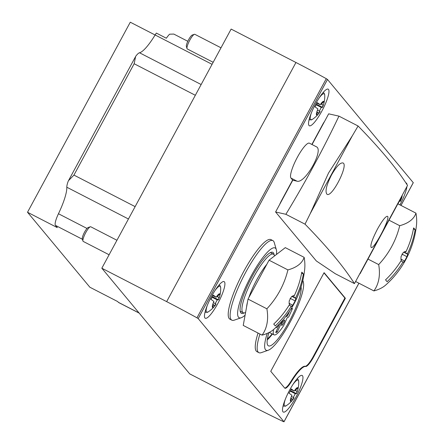 <?xml version="1.0" encoding="UTF-8"?>
<svg xmlns="http://www.w3.org/2000/svg" width="444" height="444" viewBox="0 0 444 444"><rect width="100%" height="100%" fill="white"/><g stroke="black" fill="none" stroke-linecap="round" stroke-linejoin="round"><path stroke-width="0.67" d="M283.233 421.528A109.835 9.762 28.4 0 1 254.517 407.276L189.693 373.859L101.831 268.215L166.655 301.631A109.835 9.762 28.4 0 1 196.975 317.815L198.196 318.603L283.988 421.756L283.233 421.528M413.259 182.673L327.5 79.47L326.279 78.677A109.835 9.762 28.4 0 0 295.954 62.493L231.13 29.076L101.831 268.215M292.618 180.048L281.429 200.738A8.236 1.776 117.3 0 0 279.714 204.362M324.547 121.445A8.236 1.776 117.3 0 0 322.538 124.714L311.866 144.45M302.714 280.897A39.266 8.464 -62.7 0 1 303.352 282.151A39.266 8.464 -62.7 0 1 291.669 319.214A39.266 8.464 -62.7 0 1 268.259 350.233L261.266 352.653A44.755 9.651 -62.7 0 1 258.869 352.658L256.965 351.676A44.755 9.651 -62.7 0 1 256.266 351.11A44.755 9.651 -62.7 0 1 258.042 333.05M245.099 315.19A39.266 8.464 -62.7 0 1 241.236 317.738L234.243 320.163A44.755 9.651 -62.7 0 1 231.846 320.168L229.942 319.186A44.755 9.651 -62.7 0 1 229.243 318.62A44.755 9.651 -62.7 0 1 242.813 273.177A44.755 9.651 -62.7 0 1 270.957 239.621L272.86 240.604A44.755 9.651 -62.7 0 1 274.248 242.563L276.329 249.661A39.266 8.464 -62.7 0 1 276.473 254.456M313.764 356.732L345.377 298.263L324.087 272.666L270.751 371.306L284.693 388.067A13.675 2.947 117.3 0 0 284.904 388.239A13.675 2.947 117.3 0 0 291.519 381.457A29.931 6.455 117.3 0 1 305.627 366.494A13.675 2.947 117.3 0 0 313.764 356.732L313.286 356.488L344.899 298.018L345.377 298.263M282.972 411.804A20.596 4.44 -62.7 0 1 289.216 390.892A20.596 4.44 -62.7 0 1 302.164 375.452A20.596 4.44 -62.7 0 1 296.675 395.793A20.596 4.44 -62.7 0 1 283.294 412.065A20.596 4.44 -62.7 0 1 282.972 411.804M204.934 317.971A20.596 4.44 -62.7 0 1 211.178 297.064A20.596 4.44 -62.7 0 1 224.126 281.624A20.596 4.44 -62.7 0 1 218.637 301.964A20.596 4.44 -62.7 0 1 205.256 318.231A20.596 4.44 -62.7 0 1 204.934 317.971M405.883 182.884A20.596 4.44 -62.7 0 1 406.232 182.989A20.596 4.44 -62.7 0 1 406.998 184.604M406.915 186.658A20.596 4.44 -62.7 0 1 399.922 204.878M309.002 125.508A20.596 4.44 -62.7 0 1 315.246 104.595A20.596 4.44 -62.7 0 1 328.194 89.161A20.596 4.44 -62.7 0 1 322.699 109.496A20.596 4.44 -62.7 0 1 309.318 125.769A20.596 4.44 -62.7 0 1 309.002 125.508M284.693 388.067A13.675 2.947 117.3 0 0 291.042 381.213A29.931 6.455 117.3 0 1 305.15 366.25A13.675 2.947 117.3 0 0 313.286 356.488M344.899 298.018L323.976 272.866M241.236 317.738A39.266 8.464 -62.7 0 1 238.517 317.249A39.266 8.464 -62.7 0 1 252.503 273.56A39.266 8.464 -62.7 0 1 276.329 249.661M244.172 312.92A34.321 7.398 -62.7 0 1 241.392 313.353A34.321 7.398 -62.7 0 1 240.859 312.915A34.321 7.398 -62.7 0 1 251.265 278.066A34.321 7.398 -62.7 0 1 272.849 252.336A34.321 7.398 -62.7 0 1 274.109 254.85M231.846 320.168A44.755 9.651 -62.7 0 1 231.152 319.602A44.755 9.651 -62.7 0 1 244.722 274.159A44.755 9.651 -62.7 0 1 272.86 240.604M268.259 350.233A39.266 8.464 -62.7 0 1 265.54 349.739A39.266 8.464 -62.7 0 1 267.266 333.361M301.076 286.941A34.321 7.398 -62.7 0 1 288.467 322.938A34.321 7.398 -62.7 0 1 268.415 345.843A34.321 7.398 -62.7 0 1 267.882 345.41A34.321 7.398 -62.7 0 1 268.925 332.584M258.869 352.658A44.755 9.651 -62.7 0 1 258.175 352.092A44.755 9.651 -62.7 0 1 259.945 334.032M272.461 334.027A34.321 7.398 -62.7 0 1 267.255 339.904M272.111 333.844A32.95 7.104 -62.7 0 1 267.377 339.044M273.593 329.515A21.967 4.734 117.3 0 0 274.081 334.859A21.967 4.734 117.3 0 0 283.627 325.674L287.251 317.627L288.628 317.088L292.468 308.563L291.553 308.092M292.468 308.563L291.086 309.102L291.514 308.164M285.459 316.911A6.865 1.482 117.3 0 1 285.886 316.655L287.368 316.078L286.458 315.606M283.144 319.758A6.865 1.482 117.3 0 0 281.119 323.537L280.208 323.071M279.77 323.537A6.865 1.482 117.3 0 1 279.492 324.176L275.735 332.523A19.22 4.146 117.3 0 0 277.356 331.884L276.273 331.329M277.356 331.884L281.119 323.537M275.968 327.35A3.019 0.649 117.3 0 0 276.085 327.655A3.019 0.649 117.3 0 0 277.988 325.38M287.368 316.078A19.22 4.146 117.3 0 0 289.538 311.255M282.695 322.205A3.019 0.649 117.3 0 0 281.757 325.43A3.019 0.649 117.3 0 0 283.722 323.043A3.019 0.649 117.3 0 0 284.526 320.063A3.019 0.649 117.3 0 0 282.695 322.205M155.111 34.998L130.281 22.2L27.517 212.26L89.866 287.224L117.749 301.598L118.343 302.309A13.675 2.947 -62.7 0 0 118.554 302.486L139.172 313.114M212.071 64.325L155.128 34.971A13.675 2.947 -62.7 0 1 156.344 33.072L166.35 38.234A13.675 2.947 -62.7 0 1 169.597 34.199L173.804 34.066L187.806 41.286M155.128 34.971A34.321 7.398 -62.7 0 1 139.516 52.764A13.675 2.947 -62.7 0 0 136.069 55.805L135.62 56.471L134.149 63.742L73.943 175.091L68.443 180.719L68.076 181.557A13.675 2.947 -62.7 0 0 66.816 187.218A34.321 7.398 -62.7 0 1 58.464 213.742A13.675 2.947 -62.7 0 0 55.45 225.38L57.304 227.617L27.517 212.26M400.094 200.977L401.037 199.856A7.687 1.659 -62.7 0 1 400.455 201.221L399.589 200.716M402.042 196.12A7.687 1.659 -62.7 0 1 401.642 198.141A7.687 1.659 -62.7 0 1 401.037 199.856L400.599 198.662M399.317 201.215A27.35 2.431 -151.6 0 0 400.455 201.221M397.952 203.857A24.087 23.427 -39.8 0 0 398.99 201.82M317.055 103.191L320.241 104.773A7.687 1.659 -62.7 0 1 321.012 103.641A7.687 1.659 -62.7 0 1 322.877 101.593A7.687 1.659 -62.7 0 1 323.826 101.465A7.687 1.659 -62.7 0 1 323.604 104.307A7.687 1.659 -62.7 0 1 322.999 106.027A7.687 1.659 -62.7 0 1 322.416 107.393L322.055 107.143L322.999 106.027L322.76 104.901M318.548 113.065L318.254 112.798L319.358 112.765L319.763 111.377L320.13 111.627A7.687 1.659 -62.7 0 1 319.358 112.765A7.687 1.659 -62.7 0 1 318.997 113.242A7.687 1.659 -62.7 0 1 316.544 114.935A7.687 1.659 -62.7 0 1 316.367 114.225A7.687 1.659 -62.7 0 1 317.371 110.373A7.687 1.659 -62.7 0 1 317.954 109.008A27.35 2.431 28.4 0 0 314.996 106.882A24.087 23.427 140.2 0 0 317.288 102.647A27.35 2.431 -151.6 0 1 320.241 104.773M319.253 111.117A24.087 23.427 -39.8 0 0 321.217 107.376A27.35 2.431 -151.6 0 0 322.416 107.393M316.528 104.296L322.055 107.143M317.449 110.184L319.763 111.377M322.266 102.137L322.982 102.508C321.573 103.635 321.434 104.412 322.56 104.828L320.779 103.968M322.982 102.508L323.798 101.443M323.826 101.465L322.538 101.97M318.254 112.798L317.76 112.332L316.566 114.952M213.164 62.299L187.268 48.951A8.236 1.776 -62.7 0 1 187.013 48.59A8.236 1.776 -62.7 0 1 189.466 40.815A8.236 1.776 -62.7 0 1 194.378 34.31A8.236 1.776 -62.7 0 1 194.816 34.305L221.007 47.808M187.013 48.59L186.375 46.415A6.555 1.415 -62.7 0 1 188.328 40.226A6.555 1.415 -62.7 0 1 192.235 35.048L194.378 34.31M316.25 104.817L321.217 107.376M291.025 389.488L294.217 391.07A7.687 1.659 -62.7 0 1 294.988 389.932A7.687 1.659 -62.7 0 1 296.853 387.889A7.687 1.659 -62.7 0 1 297.802 387.762A7.687 1.659 -62.7 0 1 297.574 390.603A7.687 1.659 -62.7 0 1 296.975 392.318A7.687 1.659 -62.7 0 1 296.392 393.689L296.031 393.44L296.975 392.318L296.736 391.197M292.524 399.361L292.224 399.095L293.329 399.056L293.739 397.674L294.1 397.924A7.687 1.659 -62.7 0 1 293.329 399.056A7.687 1.659 -62.7 0 1 292.973 399.533A7.687 1.659 -62.7 0 1 290.515 401.232A7.687 1.659 -62.7 0 1 290.343 400.521A7.687 1.659 -62.7 0 1 291.347 396.67A7.687 1.659 -62.7 0 1 291.924 395.304A27.35 2.431 28.4 0 0 288.972 393.179A24.087 23.427 140.2 0 0 291.264 388.944A27.35 2.431 -151.6 0 1 294.217 391.07M293.229 397.408A24.087 23.427 -39.8 0 0 295.193 393.673A27.35 2.431 -151.6 0 0 296.392 393.689M290.498 390.587L296.031 393.44M291.419 396.481L293.739 397.674M296.237 388.433L296.958 388.8C295.549 389.932 295.41 390.709 296.536 391.125L294.749 390.265M296.958 388.8L297.774 387.74M297.802 387.762L296.509 388.267M292.224 399.095L291.73 398.629L290.537 401.248M290.226 391.109L295.193 393.673M212.987 295.654L216.178 297.241A7.687 1.659 -62.7 0 1 216.95 296.104A7.687 1.659 -62.7 0 1 218.814 294.061A7.687 1.659 -62.7 0 1 219.763 293.928A7.687 1.659 -62.7 0 1 219.536 296.775A7.687 1.659 -62.7 0 1 218.936 298.49A7.687 1.659 -62.7 0 1 218.354 299.855L217.987 299.611L218.936 298.49L218.698 297.369M214.485 305.533L214.186 305.267L215.29 305.228L215.701 303.846L216.062 304.09A7.687 1.659 -62.7 0 1 215.29 305.228A7.687 1.659 -62.7 0 1 214.935 305.705A7.687 1.659 -62.7 0 1 212.476 307.403A7.687 1.659 -62.7 0 1 212.304 306.687A7.687 1.659 -62.7 0 1 213.309 302.841A7.687 1.659 -62.7 0 1 213.886 301.476A27.35 2.431 28.4 0 0 210.933 299.35A24.087 23.427 140.2 0 0 213.22 295.116A27.35 2.431 -151.6 0 1 216.178 297.241M215.19 303.579A24.087 23.427 -39.8 0 0 217.155 299.839A27.35 2.431 -151.6 0 0 218.354 299.855M212.46 296.759L217.987 299.611M213.381 302.647L215.701 303.846M218.198 294.6L218.92 294.971C217.51 296.104 217.371 296.875 218.498 297.291L216.711 296.437M218.92 294.971L219.736 293.906M219.763 293.928L218.47 294.433M214.186 305.267L213.692 304.8L212.498 307.42M109.102 254.767L83.206 241.414A8.236 1.776 -62.7 0 1 82.95 241.053A8.236 1.776 -62.7 0 1 85.403 233.278A8.236 1.776 -62.7 0 1 90.31 226.773A8.236 1.776 -62.7 0 1 90.754 226.773L116.939 240.271M82.95 241.053L82.312 238.878A6.555 1.415 -62.7 0 1 84.26 232.695A6.555 1.415 -62.7 0 1 88.167 227.517L90.31 226.773M212.188 297.28L217.155 299.839M377.444 229.126C372.183 239.355 370.091 245.46 371.162 247.458C373.887 250.055 391.153 217.011 387.412 216.3C385.575 216.289 382.251 220.568 377.444 229.126M358.097 126.007A2745.835 244.089 -151.6 0 1 407.536 185.442L354.462 283.599A2745.835 244.089 28.4 0 0 305.028 224.165L310.167 213.775L328.493 173.082L352.347 135.77L358.097 126.007L338.95 116.134C323.165 149.278 305.478 182.001 285.875 214.291L275.596 211.982L292.768 180.225L296.986 181.174L290.981 178.077L292.768 180.225M331.49 175.008C326.357 185.298 324.864 191.719 327.012 194.267C331.868 197.963 348.812 164.757 342.962 162.954C340.198 162.471 336.374 166.489 331.49 175.008M296.986 181.174C305.05 183.971 324.281 149.717 316.311 146.742L309.401 143.184A19.769 4.262 117.3 0 0 296.975 158.003A19.769 4.262 117.3 0 0 290.981 178.077M312.054 144.55L328.671 113.825L338.95 116.134M275.596 211.982L316.322 260.95L335.309 273.732L354.462 283.599M305.028 224.165L285.875 214.291M413.614 227.905A93.212 90.643 140.2 0 1 405.883 251.915A93.234 6.704 -151.8 0 0 405.278 251.371A93.029 35.17 -157.9 0 1 403.352 252.375L401.004 256.704A93.029 49.772 35.3 0 1 400.899 259.474A93.234 9.868 28.6 0 1 401.454 260.095A93.212 90.643 140.2 0 1 385.52 279.87A88.523 7.87 28.4 0 1 387.074 281.746A93.212 90.643 -39.8 0 0 403.013 261.966A93.234 6.704 28.2 0 1 403.28 262.332A93.029 35.17 22.1 0 0 404.589 261.017L406.937 256.682A93.029 49.772 -144.7 0 0 407.659 254.234A93.234 9.868 -151.4 0 0 407.437 253.785A93.212 90.643 -39.8 0 0 415.173 229.776A88.523 7.87 -151.6 0 0 414.524 228.91A88.523 7.87 -151.6 0 0 413.614 227.905M415.956 213.142A85.076 34.815 -158.4 0 1 399.711 225.696A85.076 82.734 140.2 0 1 378.682 264.585A85.076 47.913 35.9 0 1 373.898 290.925A85.076 34.815 21.6 0 0 385.608 285.115A93.357 93.357 0 0 0 416.483 225.102A85.076 47.913 -144.1 0 0 415.956 213.142L397.902 203.835M400.96 260.906L403.013 261.966M405.067 251.493L405.883 251.915M407.437 253.785L404.046 252.037M403.713 252.198L407.659 254.234M389.049 220.202L399.711 225.696M368.021 259.091L378.682 264.585M355.65 281.518L373.898 290.925M413.436 228.882L415.173 229.776M301.809 272.122A93.212 90.643 140.2 0 1 294.078 296.126A93.234 6.704 -151.8 0 0 293.473 295.587A93.029 35.17 -157.9 0 1 291.547 296.586L289.199 300.921A93.029 49.772 35.3 0 1 289.094 303.685A93.234 9.868 28.6 0 1 289.649 304.312A93.212 90.643 140.2 0 1 273.715 324.087A88.523 7.87 28.4 0 1 275.269 325.957A93.212 90.643 -39.8 0 0 291.209 306.182A93.234 6.704 28.2 0 1 291.475 306.549A93.029 35.17 22.1 0 0 292.785 305.233L295.132 300.899A93.029 49.772 -144.7 0 0 295.854 298.451A93.234 9.868 -151.4 0 0 295.632 297.996A93.212 90.643 -39.8 0 0 303.369 273.992A88.523 7.87 -151.6 0 0 302.719 273.127A88.523 7.87 -151.6 0 0 301.809 272.122M304.151 257.359A85.076 34.815 -158.4 0 1 287.906 269.908A85.076 82.734 140.2 0 1 266.877 308.802A85.076 47.913 35.9 0 1 262.093 335.142A85.076 34.815 21.6 0 0 273.804 329.331A93.357 93.357 0 0 0 304.678 269.319A85.076 47.913 -144.1 0 0 304.151 257.359L285.298 247.635L269.053 260.19L287.906 269.908M289.155 305.122L291.209 306.182M293.262 295.71L294.078 296.126M295.632 297.996L292.241 296.248M291.908 296.414L295.854 298.451M262.093 335.142L243.24 325.419L248.024 299.084L269.053 260.19M248.856 297.547A29.582 6.377 -62.7 0 1 256.826 279.665A29.582 6.377 -62.7 0 1 266.855 264.258M246.598 306.948A29.582 6.377 -62.7 0 1 247.458 302.209M245.582 312.532L244.983 312.743A32.95 7.104 -62.7 0 1 243.212 312.748A32.95 7.104 -62.7 0 1 253.396 277.55A32.95 7.104 -62.7 0 1 273.41 254.168A32.95 7.104 -62.7 0 1 274.431 255.611L274.531 255.955M248.024 299.084L266.877 308.802M301.631 273.099L303.369 273.992M295.954 62.493L166.655 301.631M326.279 78.677L196.975 317.815M327.5 79.47L198.196 318.603M413.286 182.617L400.96 205.411M358.902 283.194L283.988 421.756M305.15 366.25L305.627 366.494M291.042 381.213L291.519 381.457M201.149 84.532L139.516 52.764M135.126 206.627L73.943 175.091M195.332 95.282L134.149 63.742M87.013 228.46L58.464 213.742M128.444 218.992L66.816 187.218M82.434 239.294L55.45 225.38M139.077 313.003L118.343 302.309M318.97 98.191A14.658 3.158 -62.7 0 1 324.403 93.95A14.658 3.158 -62.7 0 1 324.731 95.094L324.07 93.101L323.176 92.441M318.997 113.242A27.456 27.456 0 0 1 312.149 119.508A14.658 3.158 -62.7 0 1 311.327 113.015M312.149 119.508L309.285 119.88A15.379 3.313 -62.7 0 1 309.096 119.741M316.406 113.692L316.816 113.908M292.94 384.487A14.658 3.158 -62.7 0 1 298.379 380.247A14.658 3.158 -62.7 0 1 298.707 381.39L298.041 379.398L297.147 378.738M292.973 399.533A27.456 27.456 0 0 1 286.119 405.805A14.658 3.158 -62.7 0 1 285.303 399.311M286.119 405.805L283.255 406.177A15.379 3.313 -62.7 0 1 283.067 406.032M290.376 399.989L290.792 400.199M214.902 290.659A14.658 3.158 -62.7 0 1 220.335 286.413A14.658 3.158 -62.7 0 1 220.668 287.557L220.002 285.57L219.108 284.909M214.935 305.705A27.456 27.456 0 0 1 208.081 311.971A14.658 3.158 -62.7 0 1 207.259 305.478M208.081 311.971L205.217 312.343A15.379 3.313 -62.7 0 1 205.028 312.204M212.337 306.155L212.754 306.371M310.167 213.775L352.347 135.77M360.056 273.754L402.231 195.754M401.876 254.073L406.937 256.682M400.921 259.124L404.589 261.017M290.071 298.29L295.132 300.899M289.116 303.341L292.785 305.233M413.309 182.662L400.999 205.428M358.941 283.211L284.005 421.8M303.352 282.151L302.836 280.38M274.081 334.859L269.297 332.395M135.37 56.96L68.742 180.186M401.642 198.141A27.456 27.456 0 0 0 402.253 195.715M323.604 104.307A27.456 27.456 0 0 0 324.731 95.094M316.838 111.855L317.76 112.326M297.574 390.603A27.456 27.456 0 0 0 298.707 381.39M290.814 398.151L291.736 398.623M219.536 296.775A27.456 27.456 0 0 0 220.668 287.557M212.776 304.318L213.697 304.795M273.41 254.168L270.379 252.608M243.212 312.748L240.182 311.183"/></g></svg>
